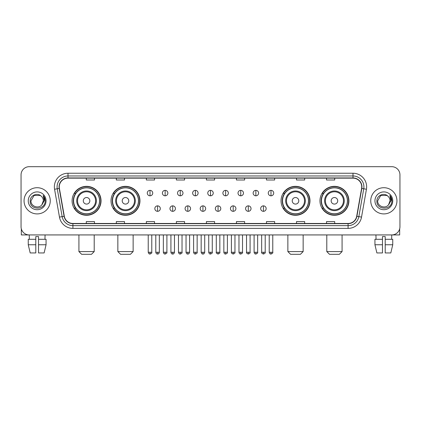 <?xml version="1.0" encoding="UTF-8"?>
<svg xmlns="http://www.w3.org/2000/svg" width="421" height="421" viewBox="0 0 421 421"><rect width="100%" height="100%" fill="white"/><g stroke="black" fill="none" stroke-linecap="round" stroke-linejoin="round"><path stroke-width="0.63" d="M319.965 200.812A14.467 14.467 0 0 0 334.432 215.278A14.467 14.467 0 0 0 348.904 200.812A14.467 14.467 0 0 0 334.432 186.34A14.467 14.467 0 0 0 319.965 200.812M281.039 200.812A14.467 14.467 0 0 0 295.505 215.278A14.467 14.467 0 0 0 309.977 200.812A14.467 14.467 0 0 0 295.505 186.34A14.467 14.467 0 0 0 281.039 200.812M111.023 200.812A14.467 14.467 0 0 0 125.495 215.278A14.467 14.467 0 0 0 139.961 200.812A14.467 14.467 0 0 0 125.495 186.34A14.467 14.467 0 0 0 111.023 200.812M72.096 200.812A14.467 14.467 0 0 0 86.568 215.278A14.467 14.467 0 0 0 101.035 200.812A14.467 14.467 0 0 0 86.568 186.34A14.467 14.467 0 0 0 72.096 200.812M75.569 208.179A13.24 13.24 0 0 1 75.569 193.439M114.496 208.179A13.24 13.24 0 0 1 114.496 193.439M284.507 208.179A13.24 13.24 0 0 1 284.507 193.439M323.433 208.179A13.24 13.24 0 0 1 323.433 193.439M21.05 174.878L21.05 226.74A8.188 8.188 0 0 0 29.238 234.934L391.762 234.934A8.188 8.188 0 0 0 399.95 226.74L399.95 174.878A8.188 8.188 0 0 0 391.762 166.684L29.238 166.684A8.188 8.188 0 0 0 21.05 174.878L21.05 226.74M24.055 200.812A13.104 13.104 0 0 0 37.159 213.91A13.104 13.104 0 0 0 50.257 200.812A13.104 13.104 0 0 0 37.159 187.708A13.104 13.104 0 0 0 24.055 200.812A13.104 13.104 0 0 0 37.159 213.91A13.104 13.104 0 0 0 50.257 200.812A13.104 13.104 0 0 0 37.159 187.708A13.104 13.104 0 0 0 24.055 200.812M370.743 200.812A13.104 13.104 0 0 0 383.841 213.91A13.104 13.104 0 0 0 396.945 200.812A13.104 13.104 0 0 0 383.841 187.708A13.104 13.104 0 0 0 370.743 200.812A13.104 13.104 0 0 0 383.841 213.91A13.104 13.104 0 0 0 396.945 200.812A13.104 13.104 0 0 0 383.841 187.708A13.104 13.104 0 0 0 370.743 200.812M59.266 186.887A8.736 8.736 0 0 1 68.002 178.151L352.998 178.151A8.736 8.736 0 0 1 361.602 188.403L356.692 216.247A8.736 8.736 0 0 1 348.088 223.467L72.912 223.467A8.736 8.736 0 0 1 64.308 216.247L59.398 188.403A8.736 8.736 0 0 1 59.266 186.887M59.051 186.887A8.952 8.952 0 0 0 59.187 188.44L64.097 216.283A8.952 8.952 0 0 0 72.912 223.683L348.088 223.683A8.952 8.952 0 0 0 356.903 216.283L361.813 188.44A8.952 8.952 0 0 0 352.998 177.936L68.002 177.936A8.952 8.952 0 0 0 59.051 186.887M54.562 189.255A13.651 13.651 0 0 1 68.002 173.236L352.998 173.236A13.651 13.651 0 0 1 366.438 189.255L361.528 217.099A13.651 13.651 0 0 1 348.088 228.382L72.912 228.382A13.651 13.651 0 0 1 59.472 217.099L54.562 189.255L57.251 188.782A10.92 10.92 0 0 1 68.002 175.967L352.998 175.967A10.92 10.92 0 0 1 363.749 188.782L358.839 216.626A10.92 10.92 0 0 1 348.088 225.651L72.912 225.651A10.92 10.92 0 0 1 62.161 216.626L57.251 188.782A10.92 10.92 0 0 1 57.082 186.887M391.762 166.684L29.238 166.684M29.359 239.302L29.238 234.934L391.762 234.934L391.641 239.302M399.95 226.74L399.95 174.878M356.903 216.283L358.839 216.626L363.749 188.782L366.438 189.255M206.406 178.151L206.406 179.999L214.594 179.999L214.594 178.151M176.378 178.151L176.378 179.999L184.566 179.999L184.566 178.151M146.35 178.151L146.35 179.999L154.539 179.999L154.539 178.151M116.322 178.151L116.322 179.999L124.511 179.999L124.511 178.151M86.294 178.151L86.294 179.999L94.483 179.999L94.483 178.151M236.434 178.151L236.434 179.999L244.622 179.999L244.622 178.151M266.461 178.151L266.461 179.999L274.65 179.999L274.65 178.151M296.489 178.151L296.489 179.999L304.678 179.999L304.678 178.151M326.517 178.151L326.517 179.999L334.706 179.999L334.706 178.151M214.594 223.467L214.594 221.62L206.406 221.62L206.406 223.467M184.566 223.467L184.566 221.62L176.378 221.62L176.378 223.467M154.539 223.467L154.539 221.62L146.35 221.62L146.35 223.467M124.511 223.467L124.511 221.62L116.322 221.62L116.322 223.467M94.483 223.467L94.483 221.62L86.294 221.62L86.294 223.467M244.622 223.467L244.622 221.62L236.434 221.62L236.434 223.467M274.65 223.467L274.65 221.62L266.461 221.62L266.461 223.467M304.678 223.467L304.678 221.62L296.489 221.62L296.489 223.467M334.706 223.467L334.706 221.62L326.517 221.62L326.517 223.467M41.2 196.149C37.411 192.181 30.123 195.449 30.191 200.812C29.496 210.332 44.936 210.584 45.189 201.27L45.2 200.812C45.179 198.786 44.505 197.007 43.184 195.476L44.247 200.812L41.884 204.774C38.611 209.2 30.665 206.369 30.986 200.812L34.069 195.465L40.242 195.465L41.2 196.149A6.168 6.168 0 0 1 43.326 200.812L41.884 204.774A6.168 6.168 0 0 0 43.326 200.812L41.868 204.79M28.254 200.812A8.899 8.899 0 0 0 37.159 209.711A8.899 8.899 0 0 0 46.057 200.812A8.899 8.899 0 0 0 37.159 191.908A8.899 8.899 0 0 0 28.254 200.812M43.242 195.544L45.2 201.043M21.324 228.84L21.324 234.934L52.988 234.934M28.249 239.302L28.249 244.759L30.191 252.947L28.249 244.759L28.249 239.302L35.79 239.302L35.79 236.57L38.522 236.57L38.522 239.302L46.063 239.302L46.063 244.759L44.121 252.947L46.063 244.759L38.522 244.759L38.522 239.302M45.073 234.934L44.952 239.302M35.79 239.302L35.79 252.947L30.191 252.947M28.249 244.759L35.79 244.759M44.121 252.947L38.522 252.947L38.522 244.759M91.478 254.316L81.653 254.316L78.922 251.584L94.209 251.584L91.478 254.316M89.841 200.812A3.273 3.273 0 0 0 86.568 197.533A3.273 3.273 0 0 0 83.29 200.812A3.273 3.273 0 0 0 86.568 204.085A3.273 3.273 0 0 0 89.841 200.812M96.393 200.812A9.825 9.825 0 0 0 86.568 190.981A9.825 9.825 0 0 0 76.738 200.812A9.825 9.825 0 0 0 86.568 210.637A9.825 9.825 0 0 0 96.393 200.812A9.825 9.825 0 0 1 86.568 210.637A9.825 9.825 0 0 1 76.738 200.812M99.535 200.812A12.967 12.967 0 0 0 86.568 187.845A12.967 12.967 0 0 0 73.601 200.812A12.967 12.967 0 0 0 86.568 213.773A12.967 12.967 0 0 0 99.535 200.812M100.761 200.812A14.193 14.193 0 0 1 74.433 208.179L75.748 208.179A13.088 13.088 0 0 0 95.225 210.621A13.088 13.088 0 0 0 95.225 190.997A13.088 13.088 0 0 0 75.748 193.439L74.433 193.439A14.193 14.193 0 0 1 100.761 200.812M130.405 254.316L120.58 254.316L117.848 251.584L133.136 251.584L130.405 254.316M128.768 200.812A3.273 3.273 0 0 0 125.495 197.533A3.273 3.273 0 0 0 122.216 200.812A3.273 3.273 0 0 0 125.495 204.085A3.273 3.273 0 0 0 128.768 200.812M135.32 200.812A9.825 9.825 0 0 0 125.495 190.981A9.825 9.825 0 0 0 115.664 200.812A9.825 9.825 0 0 0 125.495 210.637A9.825 9.825 0 0 0 135.32 200.812A9.825 9.825 0 0 1 125.495 210.637A9.825 9.825 0 0 1 115.664 200.812M138.462 200.812A12.967 12.967 0 0 0 125.495 187.845A12.967 12.967 0 0 0 112.528 200.812A12.967 12.967 0 0 0 125.495 213.773A12.967 12.967 0 0 0 138.462 200.812M139.688 200.812A14.193 14.193 0 0 1 113.36 208.179L114.675 208.179A13.088 13.088 0 0 0 134.152 210.621A13.088 13.088 0 0 0 134.152 190.997A13.088 13.088 0 0 0 114.675 193.439L113.36 193.439A14.193 14.193 0 0 1 139.688 200.812M300.42 254.316L290.595 254.316L287.864 251.584L303.152 251.584L300.42 254.316M298.784 200.812A3.273 3.273 0 0 0 295.505 197.533A3.273 3.273 0 0 0 292.232 200.812A3.273 3.273 0 0 0 295.505 204.085A3.273 3.273 0 0 0 298.784 200.812M305.336 200.812A9.825 9.825 0 0 0 295.505 190.981A9.825 9.825 0 0 0 285.68 200.812A9.825 9.825 0 0 0 295.505 210.637A9.825 9.825 0 0 0 305.336 200.812A9.825 9.825 0 0 1 295.505 210.637A9.825 9.825 0 0 1 285.68 200.812M308.472 200.812A12.967 12.967 0 0 0 295.505 187.845A12.967 12.967 0 0 0 282.538 200.812A12.967 12.967 0 0 0 295.505 213.773A12.967 12.967 0 0 0 308.472 200.812M309.703 200.812A14.193 14.193 0 0 1 283.375 208.179L284.691 208.179A13.088 13.088 0 0 0 304.167 210.621A13.088 13.088 0 0 0 304.167 190.997A13.088 13.088 0 0 0 284.691 193.439L283.375 193.439A14.193 14.193 0 0 1 309.703 200.812M339.347 254.316L329.522 254.316L326.791 251.584L342.078 251.584L339.347 254.316M337.71 200.812A3.273 3.273 0 0 0 334.432 197.533A3.273 3.273 0 0 0 331.159 200.812A3.273 3.273 0 0 0 334.432 204.085A3.273 3.273 0 0 0 337.71 200.812M344.262 200.812A9.825 9.825 0 0 0 334.432 190.981A9.825 9.825 0 0 0 324.607 200.812A9.825 9.825 0 0 0 334.432 210.637A9.825 9.825 0 0 0 344.262 200.812A9.825 9.825 0 0 1 334.432 210.637A9.825 9.825 0 0 1 324.607 200.812M347.399 200.812A12.967 12.967 0 0 0 334.432 187.845A12.967 12.967 0 0 0 321.465 200.812A12.967 12.967 0 0 0 334.432 213.773A12.967 12.967 0 0 0 347.399 200.812M348.63 200.812A14.193 14.193 0 0 1 322.302 208.179L323.617 208.179A13.088 13.088 0 0 0 343.094 210.621A13.088 13.088 0 0 0 343.094 190.997A13.088 13.088 0 0 0 323.617 193.439L322.302 193.439A14.193 14.193 0 0 1 348.63 200.812M150.008 190.355A2.731 2.731 0 0 0 147.276 193.081A2.731 2.731 0 0 0 150.008 195.812A2.731 2.731 0 0 0 152.739 193.081A2.731 2.731 0 0 0 150.008 190.355L150.008 195.812A2.731 2.731 0 0 0 152.739 193.081A2.731 2.731 0 0 0 150.008 190.355M165.132 190.355A2.731 2.731 0 0 0 162.401 193.081A2.731 2.731 0 0 0 165.132 195.812A2.731 2.731 0 0 0 167.858 193.081A2.731 2.731 0 0 0 165.132 190.355L165.132 195.812A2.731 2.731 0 0 0 167.858 193.081A2.731 2.731 0 0 0 165.132 190.355M180.251 190.355A2.731 2.731 0 0 0 177.525 193.081A2.731 2.731 0 0 0 180.251 195.812A2.731 2.731 0 0 0 182.982 193.081A2.731 2.731 0 0 0 180.251 190.355L180.251 195.812A2.731 2.731 0 0 0 182.982 193.081A2.731 2.731 0 0 0 180.251 190.355M195.376 190.355A2.731 2.731 0 0 0 192.644 193.081A2.731 2.731 0 0 0 195.376 195.812A2.731 2.731 0 0 0 198.107 193.081A2.731 2.731 0 0 0 195.376 190.355L195.376 195.812A2.731 2.731 0 0 0 198.107 193.081A2.731 2.731 0 0 0 195.376 190.355M210.5 190.355A2.731 2.731 0 0 0 207.769 193.081A2.731 2.731 0 0 0 210.5 195.812A2.731 2.731 0 0 0 213.231 193.081A2.731 2.731 0 0 0 210.5 190.355L210.5 195.812A2.731 2.731 0 0 0 213.231 193.081A2.731 2.731 0 0 0 210.5 190.355M225.624 190.355A2.731 2.731 0 0 0 222.893 193.081A2.731 2.731 0 0 0 225.624 195.812A2.731 2.731 0 0 0 228.356 193.081A2.731 2.731 0 0 0 225.624 190.355L225.624 195.812A2.731 2.731 0 0 0 228.356 193.081A2.731 2.731 0 0 0 225.624 190.355M240.749 190.355A2.731 2.731 0 0 0 238.018 193.081A2.731 2.731 0 0 0 240.749 195.812A2.731 2.731 0 0 0 243.475 193.081A2.731 2.731 0 0 0 240.749 190.355L240.749 195.812A2.731 2.731 0 0 0 243.475 193.081A2.731 2.731 0 0 0 240.749 190.355M255.868 190.355A2.731 2.731 0 0 0 253.142 193.081A2.731 2.731 0 0 0 255.868 195.812A2.731 2.731 0 0 0 258.599 193.081A2.731 2.731 0 0 0 255.868 190.355L255.868 195.812A2.731 2.731 0 0 0 258.599 193.081A2.731 2.731 0 0 0 255.868 190.355M270.992 190.355A2.731 2.731 0 0 0 268.261 193.081A2.731 2.731 0 0 0 270.992 195.812A2.731 2.731 0 0 0 273.724 193.081A2.731 2.731 0 0 0 270.992 190.355L270.992 195.812A2.731 2.731 0 0 0 273.724 193.081A2.731 2.731 0 0 0 270.992 190.355M157.57 205.858A2.731 2.731 0 0 0 154.839 208.59A2.731 2.731 0 0 0 157.57 211.321A2.731 2.731 0 0 0 160.301 208.59A2.731 2.731 0 0 0 157.57 205.858L157.57 211.321A2.731 2.731 0 0 0 160.301 208.59A2.731 2.731 0 0 0 157.57 205.858M172.694 205.858A2.731 2.731 0 0 0 169.963 208.59A2.731 2.731 0 0 0 172.694 211.321A2.731 2.731 0 0 0 175.42 208.59A2.731 2.731 0 0 0 172.694 205.858L172.694 211.321A2.731 2.731 0 0 0 175.42 208.59A2.731 2.731 0 0 0 172.694 205.858M187.813 205.858A2.731 2.731 0 0 0 185.087 208.59A2.731 2.731 0 0 0 187.813 211.321A2.731 2.731 0 0 0 190.545 208.59A2.731 2.731 0 0 0 187.813 205.858L187.813 211.321A2.731 2.731 0 0 0 190.545 208.59A2.731 2.731 0 0 0 187.813 205.858M202.938 205.858A2.731 2.731 0 0 0 200.207 208.59A2.731 2.731 0 0 0 202.938 211.321A2.731 2.731 0 0 0 205.669 208.59A2.731 2.731 0 0 0 202.938 205.858L202.938 211.321A2.731 2.731 0 0 0 205.669 208.59A2.731 2.731 0 0 0 202.938 205.858M218.062 205.858A2.731 2.731 0 0 0 215.331 208.59A2.731 2.731 0 0 0 218.062 211.321A2.731 2.731 0 0 0 220.793 208.59A2.731 2.731 0 0 0 218.062 205.858L218.062 211.321A2.731 2.731 0 0 0 220.793 208.59A2.731 2.731 0 0 0 218.062 205.858M233.187 205.858A2.731 2.731 0 0 0 230.455 208.59A2.731 2.731 0 0 0 233.187 211.321A2.731 2.731 0 0 0 235.913 208.59A2.731 2.731 0 0 0 233.187 205.858L233.187 211.321A2.731 2.731 0 0 0 235.913 208.59A2.731 2.731 0 0 0 233.187 205.858M248.306 205.858A2.731 2.731 0 0 0 245.58 208.59A2.731 2.731 0 0 0 248.306 211.321A2.731 2.731 0 0 0 251.037 208.59A2.731 2.731 0 0 0 248.306 205.858L248.306 211.321A2.731 2.731 0 0 0 251.037 208.59A2.731 2.731 0 0 0 248.306 205.858M263.43 205.858A2.731 2.731 0 0 0 260.699 208.59A2.731 2.731 0 0 0 263.43 211.321A2.731 2.731 0 0 0 266.161 208.59A2.731 2.731 0 0 0 263.43 205.858L263.43 211.321A2.731 2.731 0 0 0 266.161 208.59A2.731 2.731 0 0 0 263.43 205.858M399.676 228.84L399.676 234.934L368.012 234.934M374.937 239.302L374.937 244.759L376.879 252.947L374.937 244.759L374.937 239.302L382.478 239.302L382.478 236.57L385.21 236.57L385.21 239.302L392.751 239.302L392.751 244.759L390.809 252.947L392.751 244.759L385.21 244.759L385.21 239.302M382.478 239.302L382.478 252.947L376.879 252.947M374.937 244.759L382.478 244.759M390.809 252.947L385.21 252.947L385.21 244.759M375.927 234.934L376.048 239.302M387.883 196.149C384.099 192.181 376.811 195.449 376.879 200.812C376.185 210.332 391.625 210.584 391.877 201.27L391.888 200.812C391.867 198.786 391.193 197.007 389.872 195.476L390.935 200.812L388.572 204.774C385.299 209.2 377.353 206.369 377.674 200.812L380.758 195.465L386.931 195.465L387.883 196.149A6.168 6.168 0 0 1 390.014 200.812L388.572 204.774A6.168 6.168 0 0 0 390.014 200.812L388.557 204.79M374.943 200.812A8.899 8.899 0 0 0 383.841 209.711A8.899 8.899 0 0 0 392.746 200.812A8.899 8.899 0 0 0 383.841 191.908A8.899 8.899 0 0 0 374.943 200.812M389.93 195.544L391.888 201.043M352.998 173.236L352.998 177.936M57.251 188.782L59.187 188.44M72.912 228.382L72.912 223.683M348.088 223.683L348.088 228.382M59.472 217.099L64.097 216.283M361.813 188.44L363.749 188.782M68.002 173.236L68.002 177.936M358.839 216.626L361.528 217.099M95.593 200.812A9.03 9.03 0 0 0 86.568 191.781A9.03 9.03 0 0 0 77.538 200.812A9.03 9.03 0 0 0 86.568 209.837A9.03 9.03 0 0 0 95.593 200.812M134.52 200.812A9.03 9.03 0 0 0 125.495 191.781A9.03 9.03 0 0 0 116.464 200.812A9.03 9.03 0 0 0 125.495 209.837A9.03 9.03 0 0 0 134.52 200.812M304.536 200.812A9.03 9.03 0 0 0 295.505 191.781A9.03 9.03 0 0 0 286.48 200.812A9.03 9.03 0 0 0 295.505 209.837A9.03 9.03 0 0 0 304.536 200.812M343.462 200.812A9.03 9.03 0 0 0 334.432 191.781A9.03 9.03 0 0 0 325.407 200.812A9.03 9.03 0 0 0 334.432 209.837A9.03 9.03 0 0 0 343.462 200.812M150.008 252.268L148.234 252.268C148.545 253.531 149.134 254.121 150.008 254.042L150.008 252.268L151.781 252.268L151.781 234.934M165.132 252.268L163.353 252.268C163.664 253.531 164.258 254.121 165.132 254.042L165.132 252.268L166.905 252.268L166.905 234.934M180.251 252.268L178.478 252.268C178.788 253.531 179.383 254.121 180.251 254.042L180.251 252.268L182.03 252.268L182.03 234.934M195.376 252.268L193.602 252.268C193.913 253.531 194.502 254.121 195.376 254.042L195.376 252.268L197.149 252.268L197.149 234.934M210.5 252.268L208.727 252.268C209.037 253.531 209.626 254.121 210.5 254.042L210.5 252.268L212.273 252.268L212.273 234.934M225.624 252.268L223.851 252.268C224.156 253.531 224.751 254.121 225.624 254.042L225.624 252.268L227.398 252.268L227.398 234.934M240.749 252.268L238.97 252.268C239.281 253.531 239.875 254.121 240.749 254.042L240.749 252.268L242.522 252.268L242.522 234.934M255.868 252.268L254.095 252.268C254.405 253.531 254.994 254.121 255.868 254.042L255.868 252.268L257.647 252.268L257.647 234.934M270.992 252.268L269.219 252.268C269.529 253.531 270.119 254.121 270.992 254.042L270.992 252.268L272.766 252.268L272.766 234.934M157.57 252.268L155.796 252.268C156.102 253.531 156.696 254.121 157.57 254.042L157.57 252.268L159.343 252.268L159.343 234.934M172.694 252.268L170.915 252.268C171.226 253.531 171.821 254.121 172.694 254.042L172.694 252.268L174.468 252.268L174.468 234.934M187.813 252.268L186.04 252.268C186.35 253.531 186.94 254.121 187.813 254.042L187.813 252.268L189.592 252.268L189.592 234.934M202.938 252.268L201.164 252.268C201.475 253.531 202.064 254.121 202.938 254.042L202.938 252.268L204.711 252.268L204.711 234.934M218.062 252.268L216.289 252.268C215.926 252.832 216.52 253.426 218.062 254.042L218.062 252.268L219.836 252.268L219.836 234.934M233.187 252.268L231.408 252.268C231.05 252.832 231.639 253.426 233.187 254.042L233.187 252.268L234.96 252.268L234.96 234.934M248.306 252.268L246.532 252.268C246.174 252.832 246.764 253.426 248.306 254.042L248.306 252.268L250.085 252.268L250.085 234.934M263.43 252.268L261.657 252.268C261.299 252.832 261.888 253.426 263.43 254.042L263.43 252.268L265.204 252.268L265.204 234.934M94.209 234.934L94.209 251.584M78.922 234.934L78.922 251.584M133.136 234.934L133.136 251.584M117.848 234.934L117.848 251.584M303.152 234.934L303.152 251.584M287.864 234.934L287.864 251.584M342.078 234.934L342.078 251.584M326.791 234.934L326.791 251.584M148.234 252.268L148.234 234.934M151.781 252.268C152.139 252.832 151.549 253.426 150.008 254.042M163.353 252.268L163.353 234.934M166.905 252.268C167.263 252.832 166.674 253.426 165.132 254.042M178.478 252.268L178.478 234.934M182.03 252.268C182.388 252.832 181.798 253.426 180.251 254.042M193.602 252.268L193.602 234.934M197.149 252.268C197.512 252.832 196.917 253.426 195.376 254.042M208.727 252.268L208.727 234.934M212.273 252.268C212.637 252.832 212.042 253.426 210.5 254.042M223.851 252.268L223.851 234.934M227.398 252.268C227.756 252.832 227.166 253.426 225.624 254.042M238.97 252.268L238.97 234.934M242.522 252.268C242.88 252.832 242.291 253.426 240.749 254.042M254.095 252.268L254.095 234.934M257.647 252.268C258.005 252.832 257.415 253.426 255.868 254.042M269.219 252.268L269.219 234.934M272.766 252.268C273.129 252.832 272.534 253.426 270.992 254.042M155.796 252.268L155.796 234.934M159.343 252.268C159.033 253.531 158.443 254.121 157.57 254.042M170.915 252.268L170.915 234.934M174.468 252.268C174.157 253.531 173.563 254.121 172.694 254.042M186.04 252.268L186.04 234.934M189.592 252.268C189.282 253.531 188.687 254.121 187.813 254.042M201.164 252.268L201.164 234.934M204.711 252.268C204.401 253.531 203.811 254.121 202.938 254.042M216.289 252.268L216.289 234.934M219.836 252.268C220.194 252.832 219.604 253.426 218.062 254.042M231.408 252.268L231.408 234.934M234.96 252.268C235.318 252.832 234.729 253.426 233.187 254.042M246.532 252.268L246.532 234.934M250.085 252.268C250.442 252.832 249.853 253.426 248.306 254.042M261.657 252.268L261.657 234.934M265.204 252.268C265.567 252.832 264.972 253.426 263.43 254.042"/></g></svg>

